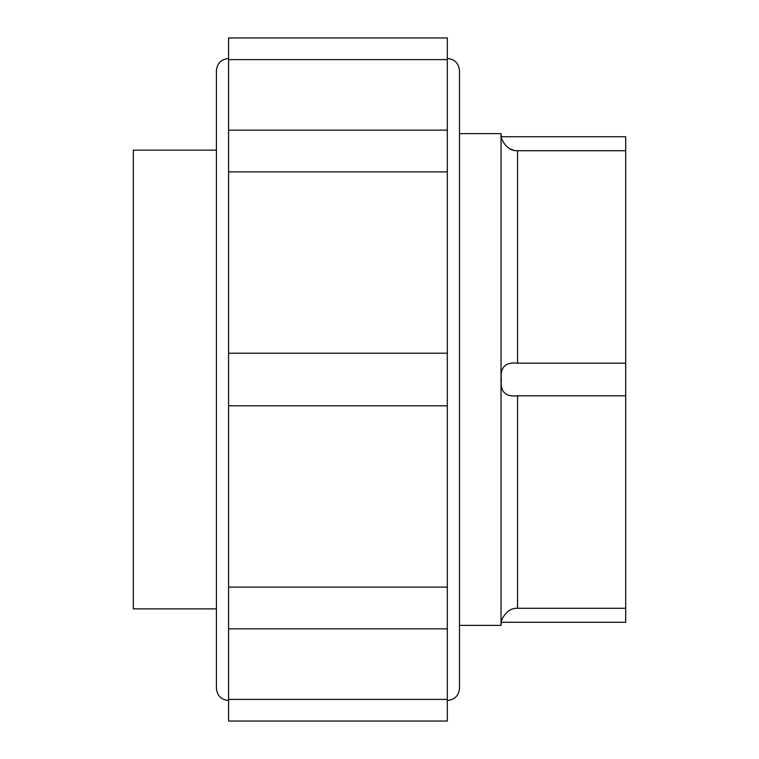 <?xml version="1.0" encoding="UTF-8"?>
<svg xmlns="http://www.w3.org/2000/svg" width="759" height="759" viewBox="0 0 759 759"><rect width="100%" height="100%" fill="white"/><g stroke="black" fill="none" stroke-linecap="round" stroke-linejoin="round"><path stroke-width="1.14" d="M625.691 395.818L517.553 395.818C505.437 397.147 500.029 391.71 501.329 379.509C500.01 367.309 505.418 361.872 517.553 363.182L517.553 150.718C505.314 151.449 500.143 135.956 501.329 136.734C500.143 135.927 505.276 151.421 517.553 150.718L625.691 150.718L625.691 622.266L501.329 622.266L501.035 625.378L459.489 625.378M509.83 148.773L513.596 150.235M459.489 133.622L501.035 133.622L501.329 136.734L625.691 136.734L625.691 150.718M228.563 59.6L228.563 37.95L447.336 37.95L447.336 59.6L228.563 59.6L228.563 721.05L447.336 721.05L447.336 699.4L228.563 699.4M228.563 58.519C221.182 59.24 217.131 63.291 216.41 70.672L216.41 688.328L216.41 608.86L133.309 608.86L133.309 150.14L216.41 150.14M447.336 58.519C454.717 59.24 458.768 63.291 459.489 70.672L459.489 688.328C458.768 695.709 454.717 699.76 447.336 700.481M501.035 133.622L501.035 625.378M517.553 395.818L517.553 608.282C505.314 607.551 500.143 623.044 501.329 622.266C500.143 623.073 505.276 607.579 517.553 608.282L625.691 608.282M517.553 363.182L625.691 363.182M447.336 59.6L447.336 587.105L228.563 587.105M447.336 405.799L228.563 405.799M447.336 353.201L228.563 353.201M447.336 171.895L228.563 171.895M447.336 587.105L447.336 699.4M228.563 700.481C221.182 699.76 217.131 695.709 216.41 688.328M228.563 628.86L447.336 628.86M228.563 130.14L447.336 130.14"/></g></svg>
